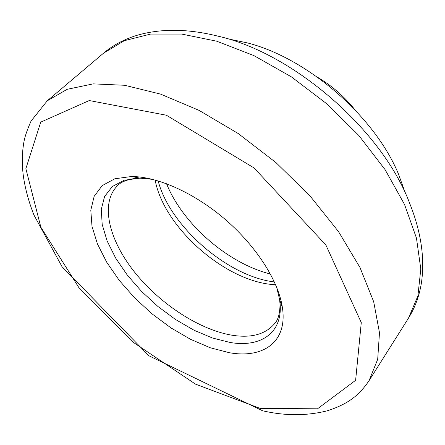 <?xml version="1.0" encoding="UTF-8"?>
<svg xmlns="http://www.w3.org/2000/svg" width="445" height="445" viewBox="0 0 445 445"><rect width="100%" height="100%" fill="white"/><g stroke="black" fill="none" stroke-linecap="round" stroke-linejoin="round"><path stroke-width="0.67" d="M229.236 352.69L210.301 347.768L190.616 339.351L170.958 327.893L152.073 313.892L134.646 297.889L119.332 280.472L106.744 262.277L97.466 243.999L92.004 226.377L90.797 210.218L94.151 196.356L102.189 185.621L114.804 178.784L131.592 176.493C157.969 176.626 195.094 193.252 226.049 220.142C256.982 247.053 278.615 281.501 282.414 307.606C287.709 342.194 263.078 358.803 229.236 352.69M227.184 38.687L247.837 43.015C307.929 58.506 374.718 116.568 398.42 173.917L405.579 193.775M270.415 273.998C228.157 263.596 182.723 224.096 166.541 183.696M217.06 35.939C292.971 52.605 382.644 130.557 409.706 203.415C421.07 231.812 424.981 258.261 421.437 282.764C419.346 295.842 415.035 307.617 408.504 318.108L417.905 295.953L420.798 269.002L416.459 238.086L404.511 204.427L385.075 169.617L358.831 135.491L327.031 103.98L291.403 76.874L253.956 55.631L216.776 41.229L181.788 34.081L150.566 34.081L124.283 40.695L103.652 53.089C113.125 45.162 124.194 39.255 136.849 35.366C160.623 28.447 187.356 28.641 217.06 35.939M103.652 53.089L47.226 100.826L67.151 89.328L93.183 83.866L124.678 85.279L160.5 94.09L199.043 110.366L238.286 133.583L276.022 162.653L310.059 195.978L338.517 231.611L359.988 267.512L373.7 301.76L379.485 332.754L377.694 359.293L369.083 380.625L408.504 318.108M260.175 408.427L195.489 384.13L132.616 341.882L78.821 287.537L40.868 227.239L25.866 168.649L40.745 122.136L89.261 100.548L166.374 115.222L254.023 167.915L325.857 244.95L361.279 322.592L355.622 380.308L317.519 408.799L260.175 408.427M276.651 287.181L279.621 299.596C284.639 331.892 261.899 347.907 230.249 342.494L212.543 338.033L194.103 330.268L175.686 319.61L157.992 306.533L141.682 291.547L127.392 275.216L115.7 258.156L107.145 241.029L102.205 224.536L101.265 209.445L104.592 196.529L112.279 186.555L124.188 180.236L139.914 178.139L152.624 179.357M282.414 307.606L279.621 299.596L280.005 303.918C279.983 313.019 278.331 319.41 275.049 323.098C266.065 334.089 252.031 338.178 232.93 335.358C199.972 330.234 160.028 304.091 134.479 272.012C108.98 240.016 99.941 203.549 117.274 185.943C120.467 182.183 126.569 179.652 135.58 178.367L139.914 178.139L131.592 176.493M134.663 177.104L136.76 176.715M281.474 302.517L281.385 304.647M275.655 284.783L272.346 284.522C223.969 280.445 163.688 226.822 155.133 180.014M317.463 77.196C331.931 85.746 344.402 96.593 354.882 109.726M47.226 100.826L31.055 121.085C27.334 129.489 25.003 136.181 24.058 141.16C21.95 152.607 21.755 164.533 23.479 176.938C25.376 189.375 28.853 202.041 33.898 214.924L62.033 266.705L148.93 355.778L262.544 410.752C284.85 415.942 306.338 415.98 327.014 410.874C348.897 403.932 359.694 394.537 369.083 380.625M158.159 180.876C169.729 226.11 227.974 276.74 274.376 281.908"/></g></svg>
